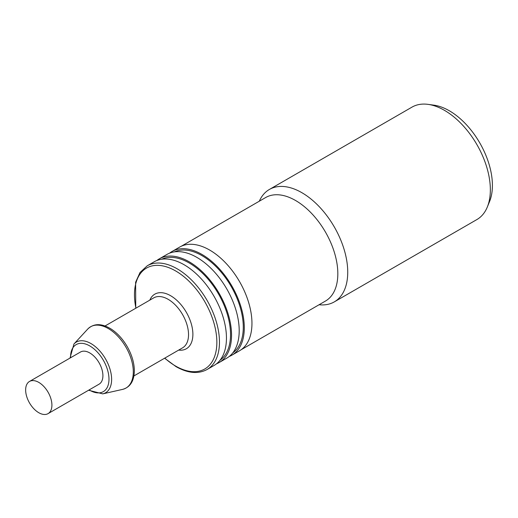 <?xml version="1.0" encoding="UTF-8"?>
<svg xmlns="http://www.w3.org/2000/svg" width="518" height="518" viewBox="0 0 518 518"><rect width="100%" height="100%" fill="white"/><g stroke="black" fill="none" stroke-linecap="round" stroke-linejoin="round"><path stroke-width="0.78" d="M38.779 412.71A18.57 10.723 -120 0 0 48.064 413.629A18.57 10.723 -120 0 0 48.064 392.184A18.57 10.723 -120 0 0 29.494 381.462A18.57 10.723 -120 0 0 26.645 396.348A18.57 10.723 -120 0 0 38.779 412.71M29.494 381.462L80.491 352.02A18.57 10.723 60 0 1 99.061 362.742A18.57 10.723 60 0 1 99.061 384.188L48.064 413.629M169.6 253.147A59.861 34.564 60 0 1 172.041 251.489L179.694 247.073A59.861 34.564 60 0 1 239.556 281.63A59.861 34.564 60 0 1 239.556 350.757L231.902 355.173A59.861 34.564 60 0 1 229.247 356.455M147.209 265.825A59.861 34.564 -120 0 1 207.071 300.388A59.861 34.564 -120 0 1 207.071 369.509L214.051 365.475A59.861 34.564 -120 0 0 214.057 296.354A59.861 34.564 -120 0 0 154.196 261.791L147.209 265.825L140.035 272.468L135.612 282.258L135.755 308.249M161.694 259.233A58.417 33.728 60 0 1 218.434 293.829A58.417 33.728 60 0 1 220.02 360.263M156.85 260.509A59.861 34.564 60 0 1 159.291 258.851A59.861 34.564 60 0 1 219.153 293.408A59.861 34.564 60 0 1 219.153 362.529A59.861 34.564 60 0 1 216.492 363.817M174.443 251.871A58.417 33.728 60 0 1 231.183 286.467A58.417 33.728 60 0 1 232.77 352.9M219.153 362.529L226.806 358.113A59.861 34.564 -120 0 0 226.806 288.992A59.861 34.564 -120 0 0 166.945 254.435L159.291 258.851M172.041 251.489A59.861 34.564 60 0 1 231.902 286.046A59.861 34.564 60 0 1 231.902 355.173M181.306 246.231L265.663 197.533A59.777 34.512 60 0 1 295.551 200.492A59.777 34.512 60 0 1 334.609 253.166A59.777 34.512 60 0 1 325.446 301.068L241.084 349.773M259.304 201.204A64.912 37.477 60 0 1 269.386 189.459A64.912 37.477 60 0 1 301.839 192.67A64.912 37.477 60 0 1 344.243 249.87A64.912 37.477 60 0 1 334.291 301.884A64.912 37.477 60 0 1 319.082 304.746M269.386 189.459L411.998 107.122A64.912 37.477 60 0 1 428.075 104.371A64.912 37.477 60 0 1 444.45 110.334A64.912 37.477 60 0 1 487.328 206.999A64.912 37.477 60 0 1 476.91 219.548L334.291 301.884M428.075 104.371L433.935 105.167A60.943 35.185 60 0 1 449.313 110.768A60.943 35.185 60 0 1 489.568 201.528L487.328 206.999M105.07 325.964L153.71 297.882A28.846 16.654 60 0 1 175.939 305.614A28.846 16.654 60 0 1 188.533 334.647A28.846 16.654 60 0 1 182.556 347.85L133.916 375.932M178.665 350.097A31.52 18.201 -120 0 0 192.884 334.311A31.52 18.201 -120 0 0 174.702 298.517A31.52 18.201 -120 0 0 149.819 300.129M135.93 308.145A58.256 33.638 60 0 1 170.169 268.207A58.256 33.638 60 0 1 216.854 342.301A58.256 33.638 60 0 1 175.66 366.09A58.256 33.638 60 0 1 164.776 358.113M133.301 371.872A35.386 20.429 60 0 1 122.565 389.394C130.199 387.244 134.13 381.047 134.35 370.804C134.253 362.963 131.902 354.94 127.298 346.749C122.883 339.135 117.541 333.255 111.266 329.098C101.696 323.213 93.855 323.2 87.73 329.066A35.386 20.429 60 0 1 115.76 334.175A35.386 20.429 60 0 1 133.301 371.872M88.578 390.242L102.752 393.868A29.261 16.893 -120 0 0 111.623 379.383A29.261 16.893 -120 0 0 97.125 348.213A29.261 16.893 -120 0 0 73.951 343.991L87.73 329.066M70.584 357.744A27.156 15.682 60 0 1 89.465 345.752A27.156 15.682 60 0 1 108.981 379.195A27.156 15.682 60 0 1 89.154 389.912M207.071 369.509C198.18 374.268 187.846 373.31 176.055 366.653L164.607 358.216M102.752 393.868L122.565 389.394M73.951 343.991L70.008 358.074"/></g></svg>

